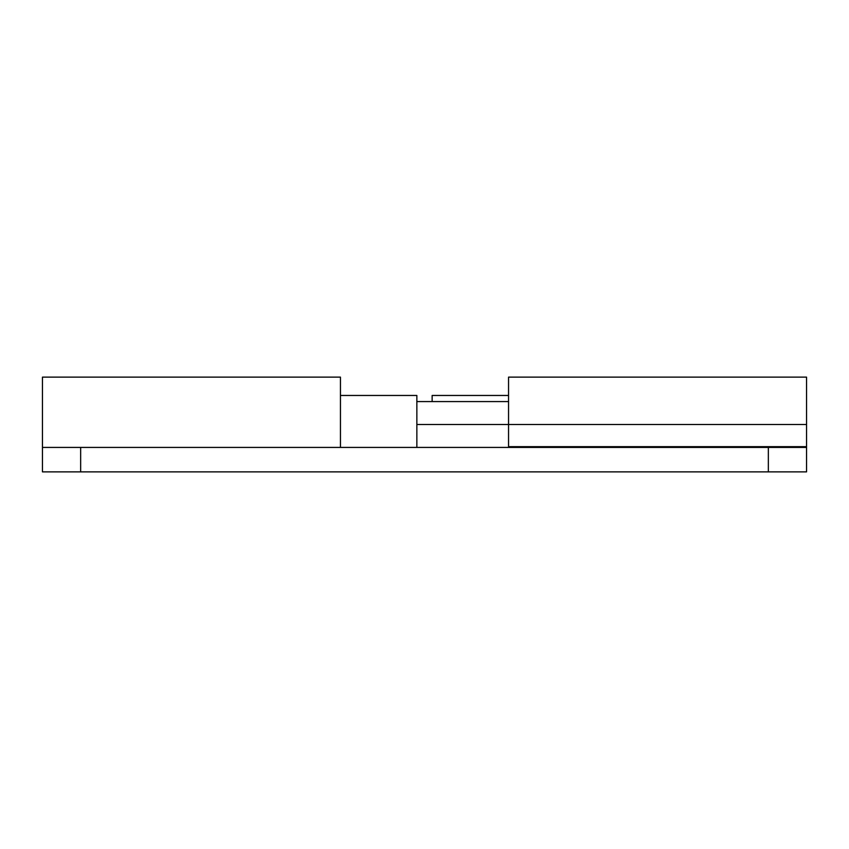 <?xml version="1.0" encoding="UTF-8"?>
<svg xmlns="http://www.w3.org/2000/svg" width="849" height="849" viewBox="0 0 849 849"><rect width="100%" height="100%" fill="white"/><g stroke="black" fill="none" stroke-linecap="round" stroke-linejoin="round"><path stroke-width="1.27" d="M42.45 377.221L42.45 424.5L42.45 377.126L340.449 377.126L340.449 395.464L340.449 377.221M42.45 424.5L42.45 447.423L806.55 447.423L80.655 447.423L80.655 471.874L42.45 471.874L42.45 447.423L42.45 471.874L768.345 471.874L80.655 471.874L80.655 447.423L42.45 447.423L42.45 424.5M432.141 401.577L432.141 395.464L508.551 395.464L432.141 395.464L432.141 401.577M508.551 377.221L508.551 424.5L806.55 424.5L806.55 377.221M806.55 447.423L806.55 471.874L768.345 471.874L768.345 447.423L768.345 471.874L806.55 471.874L806.55 424.5L508.551 424.5L508.551 446.659L806.55 446.659L508.551 446.659L508.551 377.126L806.55 377.126L806.55 446.659M416.859 395.464L416.859 447.423L416.859 395.464L340.449 395.464L340.449 447.423L340.449 395.464L416.859 395.464M716.896 446.659L714.858 447.423L714.858 446.659L714.858 447.423L416.859 447.423M508.551 424.5L416.859 424.5L508.551 424.5M508.551 401.577L416.859 401.577"/></g></svg>

